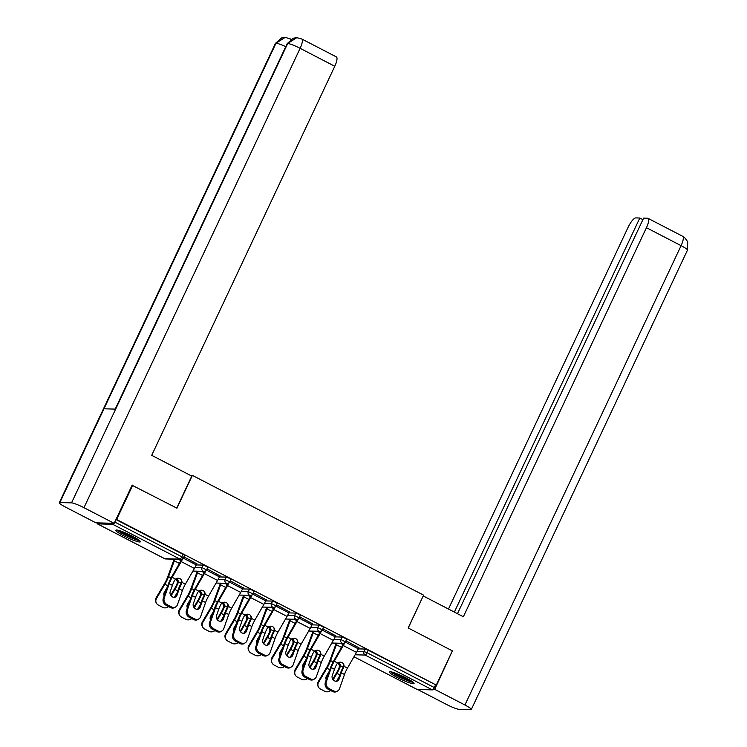 <?xml version="1.0" encoding="UTF-8"?>
<svg xmlns="http://www.w3.org/2000/svg" width="747" height="747" viewBox="0 0 747 747"><rect width="100%" height="100%" fill="white"/><g stroke="black" fill="none" stroke-linecap="round" stroke-linejoin="round"><path stroke-width="1.12" d="M123.909 535.888A13.586 1.755 -154.8 0 0 140.399 541.79A13.586 1.755 -154.8 0 0 132.303 536.122A13.586 1.755 -154.8 0 0 115.813 530.221A13.586 1.755 -154.8 0 0 123.909 535.888M397.572 677.641A13.586 1.755 -154.8 0 0 414.062 683.533A13.586 1.755 -154.8 0 0 405.966 677.865A13.586 1.755 -154.8 0 0 389.476 671.973A13.586 1.755 -154.8 0 0 397.572 677.641M132.079 485.261L176.936 508.184L192.371 475.372L190.308 475.316M192.371 475.372L423.596 595.144L408.151 627.956L452.374 650.861L436.276 685.083L368.243 650.235L367.066 652.738L434.296 687.557L435.473 685.055M434.296 687.557A2.614 0.738 117.4 0 1 432.382 689.883L417.162 689.462A2.614 0.738 117.4 0 1 417.059 689.434A2.614 0.738 117.4 0 1 416.985 689.369M132.705 485.279L116.607 519.501L436.276 685.083M97.297 522.863A2.614 0.738 -62.6 0 0 97.39 523.852A2.614 0.738 -62.6 0 0 97.493 523.88L112.713 524.301A2.614 0.738 -62.6 0 0 113.843 523.32M115.981 519.482L116.607 519.501M345.954 640.805L358.84 647.752M196.256 564.928L203.147 565.115L206.181 566.291L207.731 567.384L206.555 569.877L201.97 567.617L203.147 565.115M115.944 519.548L183.024 554.302L184.584 555.385L183.407 557.888L181.848 556.795L183.024 554.302M358.317 648.872L365.208 649.059L368.243 650.235M219.926 575.806L207.04 568.85M242.551 588.907L249.451 589.103L252.486 590.27L254.036 591.363L252.859 593.865L248.275 591.596L249.451 589.103M266.231 599.785L253.345 592.838M288.856 612.895L295.756 613.082L298.781 614.258L300.341 615.351L299.164 617.853L294.579 615.584L295.756 613.082M312.535 623.773L299.65 616.817M335.16 636.874L342.061 637.07L345.086 638.246L346.645 639.329L345.469 641.832L340.884 639.563L342.061 637.07M335.683 635.762L322.807 628.806M282.88 664.625L281.908 665.26A5.22 4.482 -123.4 0 1 279.023 658.509L279.994 657.864A5.22 4.482 56.6 0 0 282.88 664.625L287.184 666.856A5.22 4.482 56.6 0 0 291.629 666.763A5.22 4.482 56.6 0 0 293.207 664.709L298.193 650.497A11.672 3.277 117.4 0 1 299.594 647.098A11.672 3.277 117.4 0 1 301.144 644.129L310.182 628.395A13.932 3.912 -62.6 0 0 312.031 624.847L318.904 625.071L321.938 626.247L323.498 627.34L322.321 629.842L317.727 627.573L318.904 625.071M289.378 611.784L276.502 604.827M265.708 600.905L272.599 601.092L275.634 602.269L277.193 603.361L276.017 605.854L271.422 603.595L272.599 601.092M243.083 587.796L230.197 580.839M219.403 576.917L226.294 577.104L229.329 578.281L230.888 579.373L229.712 581.876L225.118 579.607L226.294 577.104M196.778 563.817L183.893 556.86M339.073 679.182A4.006 3.436 -123.4 0 1 337.868 680.76A4.006 3.436 -123.4 0 1 334.46 680.825A4.006 3.436 -123.4 0 1 332.247 675.652L334.479 669.293A11.672 3.277 117.4 0 1 335.879 665.894A11.672 3.277 117.4 0 1 336.682 664.288L337.7 663.056A4.006 3.8 -33.8 0 1 343.984 666.315L343.508 667.827L343.106 667.23A13.932 3.912 -62.6 0 0 342.014 669.405A13.932 3.912 -62.6 0 0 340.333 673.477L338.102 679.826L339.073 679.182L341.304 672.832A11.672 3.277 117.4 0 1 342.705 669.424A11.672 3.277 117.4 0 1 343.508 667.827M326.299 681.852A5.22 4.482 56.6 0 0 329.184 688.603L328.213 689.248A5.22 4.482 -123.4 0 1 325.328 682.497L326.299 681.852L331.285 667.641A11.672 3.277 117.4 0 1 332.695 664.242A11.672 3.277 117.4 0 1 334.245 661.263L343.275 645.539A13.932 3.912 -62.6 0 0 344.759 642.737M343.797 643.242A11.672 3.277 117.4 0 1 342.873 644.941L333.844 660.675A13.932 3.912 -62.6 0 0 331.995 664.223A13.932 3.912 -62.6 0 0 330.314 668.285L325.328 682.497M329.184 688.603L333.489 690.835A5.22 4.482 56.6 0 0 337.933 690.751A5.22 4.482 56.6 0 0 339.502 688.697L344.498 674.485A11.672 3.277 117.4 0 1 345.898 671.077A11.672 3.277 117.4 0 1 347.448 668.107L356.478 652.383A13.932 3.912 -62.6 0 0 358.336 648.835L358.943 647.528M343.106 667.23L343.592 665.717A4.006 3.8 146.2 0 0 343.19 663.513M337.933 690.751L336.962 691.386A5.22 4.482 -123.4 0 1 332.518 691.479L333.489 690.835M328.213 689.248L332.518 691.479M337.345 681.031A4.006 3.436 56.6 0 0 338.102 679.826M332.742 679.228A4.006 3.772 152.6 0 0 332.882 679.014L336.608 672.702A11.672 3.277 -62.6 0 0 338.41 669.312A11.672 3.277 -62.6 0 0 339.119 667.706L339.39 666.184A4.006 3.502 59.3 0 0 337.803 662.981M338.774 662.449A4.006 3.502 -120.7 0 1 340.324 665.633L340.062 667.146A13.932 3.912 117.4 0 1 339.11 669.331A13.932 3.912 117.4 0 1 336.962 673.383L333.237 679.695A4.006 3.772 -27.4 0 1 333.171 679.798M337.028 643.167A11.672 3.277 -62.6 0 0 336.393 644.764L330.585 660.581A13.932 3.912 117.4 0 1 329.091 664.139A13.932 3.912 117.4 0 1 326.943 668.192L318.605 682.31A5.22 4.921 152.6 0 0 318.418 687.016L318.063 686.344A5.22 4.921 -27.4 0 1 318.25 681.628L326.598 667.519A11.672 3.277 -62.6 0 0 328.391 664.12A11.672 3.277 -62.6 0 0 329.642 661.142L335.45 645.324A13.932 3.912 117.4 0 1 336.327 643.148M318.418 687.016A5.22 4.921 152.6 0 0 320.444 689.033L324.749 691.264A5.22 4.921 152.6 0 0 330.66 690.517M339.25 676.567L336.486 681.245M326.28 679.789A4.006 3.772 -27.4 0 1 326.411 676.156L329.231 671.376M412.419 681.694A11.756 1.522 25.2 0 1 404.286 679.042A11.756 1.522 25.2 0 1 394.201 673.822A11.756 1.522 25.2 0 1 391.942 672.057M394.659 672.898A10.888 1.41 -154.8 0 0 395.172 673.243A10.888 1.41 -154.8 0 0 410.047 680.134M390.812 671.824A13.493 1.746 -154.8 0 0 392.997 673.43A13.493 1.746 -154.8 0 0 413.324 682.413M138.755 539.941A11.756 1.522 25.2 0 1 130.557 537.261A11.756 1.522 25.2 0 1 118.278 530.305M120.995 531.145A10.888 1.41 -154.8 0 0 130.79 536.299A10.888 1.41 -154.8 0 0 136.384 538.391M117.148 530.071A13.493 1.746 -154.8 0 0 130.837 537.635A13.493 1.746 -154.8 0 0 139.661 540.66M408.236 627.994L423.194 595.994M423.297 595.994L463.364 616.751L646.435 227.704A10.449 2.932 -62.6 0 0 648.013 218.339A10.449 2.932 -62.6 0 0 647.621 218.236L643.615 218.124L457.472 613.698M471.31 709.482A10.71 1.382 -154.8 0 0 464.933 705.009L681.087 245.651A10.449 2.932 -62.6 0 0 682.665 236.285L684.654 237.593L687.707 241.748L687.473 250.114L471.31 709.482A10.71 1.382 -154.8 0 1 470.75 709.65L459.078 709.333A10.71 1.382 -154.8 0 1 446.641 704.514L417.61 689.472M464.933 705.009L434.726 689.369L433.176 689.332M642.906 219.637L639.796 218.021L635.79 217.909A10.449 2.932 -62.6 0 0 628.152 227.2L448.471 609.038M639.796 218.021L454.363 612.092M434.726 689.369L452.28 651.076M176.722 508.081L191.774 476.082L151.706 455.325L334.777 66.268L300.126 48.322L83.963 507.689L114.17 523.33L132.182 485.046L132.63 485.279M83.963 507.689A10.71 1.382 -154.8 0 0 71.535 502.862L115.645 409.123L103.973 408.796L59.863 502.544L71.535 502.862M59.863 502.544A10.71 1.382 -154.8 0 0 59.293 502.712A10.71 1.382 -154.8 0 0 65.68 507.185L95.877 522.825L114.17 523.33M301.704 38.956L296.792 37.667L287.688 43.503A10.71 1.382 -154.8 0 1 300.126 48.322A10.449 2.932 -62.6 0 0 301.704 38.956L336.355 56.903A10.449 2.932 117.4 0 1 334.777 66.268M290.592 39.582L290.004 38.639M285.746 46.678A10.71 1.382 -154.8 0 0 276.017 43.186L285.214 37.35L291.134 39.218M315.925 667.192A4.006 3.436 -123.4 0 1 314.72 668.77A4.006 3.436 -123.4 0 1 311.312 668.836A4.006 3.436 -123.4 0 1 309.099 663.653L311.331 657.304A11.672 3.277 117.4 0 1 312.732 653.896A11.672 3.277 117.4 0 1 313.525 652.299L314.552 651.067A4.006 3.8 -33.8 0 1 320.837 654.325L320.351 655.838L319.949 655.231A13.932 3.912 -62.6 0 0 318.857 657.416A13.932 3.912 -62.6 0 0 317.186 661.478L314.954 667.837L315.925 667.192L318.157 660.843A11.672 3.277 117.4 0 1 319.557 657.435A11.672 3.277 117.4 0 1 320.351 655.838M303.142 669.863A5.22 4.482 56.6 0 0 306.037 676.614L305.065 677.258A5.22 4.482 -123.4 0 1 302.171 670.498L303.142 669.863L308.137 655.651A11.672 3.277 117.4 0 1 309.538 652.243A11.672 3.277 117.4 0 1 311.088 649.274L320.118 633.549A13.932 3.912 -62.6 0 0 321.612 630.748M320.65 631.243A11.672 3.277 117.4 0 1 319.725 632.952L310.687 648.676A13.932 3.912 -62.6 0 0 308.838 652.224A13.932 3.912 -62.6 0 0 307.166 656.296L302.171 670.498M306.037 676.614L310.341 678.846A5.22 4.482 56.6 0 0 314.776 678.752A5.22 4.482 56.6 0 0 316.354 676.698L321.341 662.496A11.672 3.277 117.4 0 1 322.751 659.087A11.672 3.277 117.4 0 1 324.301 656.118L333.33 640.384A13.932 3.912 -62.6 0 0 335.179 636.836L335.795 635.538M319.949 655.231L320.435 653.728A4.006 3.8 146.2 0 0 320.033 651.524M314.776 678.752L313.805 679.396A5.22 4.482 -123.4 0 1 309.37 679.49L310.341 678.846M305.065 677.258L309.37 679.49M314.198 669.041A4.006 3.436 56.6 0 0 314.954 667.837M292.768 655.203A4.006 3.436 -123.4 0 1 291.563 656.772A4.006 3.436 -123.4 0 1 288.165 656.846A4.006 3.436 -123.4 0 1 285.942 651.664L288.174 645.315A11.672 3.277 117.4 0 1 289.584 641.906A11.672 3.277 117.4 0 1 290.378 640.31L291.405 639.077A4.006 3.8 -33.8 0 1 297.68 642.327L297.203 643.839L296.802 643.242A13.932 3.912 -62.6 0 0 295.709 645.427A13.932 3.912 -62.6 0 0 294.029 649.488L291.797 655.838L292.768 655.203L295 648.844A11.672 3.277 117.4 0 1 296.41 645.445A11.672 3.277 117.4 0 1 297.203 643.839M279.994 657.864L284.981 643.662A11.672 3.277 117.4 0 1 286.39 640.254A11.672 3.277 117.4 0 1 287.94 637.284L296.97 621.551A13.932 3.912 -62.6 0 0 298.455 618.759M297.493 619.254A11.672 3.277 117.4 0 1 296.568 620.953L287.539 636.687A13.932 3.912 -62.6 0 0 285.69 640.235A13.932 3.912 -62.6 0 0 284.009 644.297L279.023 658.509M296.802 643.242L297.287 641.738A4.006 3.8 146.2 0 0 296.886 639.535M291.629 666.763L290.658 667.407A5.22 4.482 -123.4 0 1 286.213 667.491L287.184 666.856M281.908 665.26L286.213 667.491M291.05 657.043A4.006 3.436 56.6 0 0 291.797 655.838M299.024 618.114L312.031 624.847L312.638 623.549M269.62 643.204A4.006 3.436 -123.4 0 1 268.416 644.782A4.006 3.436 -123.4 0 1 265.008 644.848A4.006 3.436 -123.4 0 1 262.795 639.675L265.026 633.325A11.672 3.277 117.4 0 1 266.427 629.917A11.672 3.277 117.4 0 1 267.221 628.32L268.248 627.088A4.006 3.8 -33.8 0 1 274.532 630.337L274.046 631.85L273.645 631.252A13.932 3.912 -62.6 0 0 272.552 633.428A13.932 3.912 -62.6 0 0 270.881 637.499L268.649 643.849L269.62 643.204L271.852 636.855A11.672 3.277 117.4 0 1 273.253 633.456A11.672 3.277 117.4 0 1 274.046 631.85M256.847 645.875A5.22 4.482 56.6 0 0 259.732 652.635L258.761 653.27A5.22 4.482 -123.4 0 1 255.866 646.519L256.847 645.875L261.833 631.673A11.672 3.277 117.4 0 1 263.233 628.264A11.672 3.277 117.4 0 1 264.783 625.295L273.822 609.561A13.932 3.912 -62.6 0 0 275.307 606.76M274.345 607.264A11.672 3.277 117.4 0 1 273.421 608.964L264.391 624.697A13.932 3.912 -62.6 0 0 262.533 628.246A13.932 3.912 -62.6 0 0 260.862 632.307L255.866 646.519M259.732 652.635L264.036 654.858A5.22 4.482 56.6 0 0 268.472 654.774A5.22 4.482 56.6 0 0 270.05 652.719L275.045 638.508A11.672 3.277 117.4 0 1 276.446 635.109A11.672 3.277 117.4 0 1 277.996 632.13L287.025 616.406A13.932 3.912 -62.6 0 0 288.874 612.857L289.491 611.55M273.645 631.252L274.13 629.74A4.006 3.8 146.2 0 0 273.729 627.536M268.472 654.774L267.501 655.418A5.22 4.482 -123.4 0 1 263.065 655.502L264.036 654.858M258.761 653.27L263.065 655.502M267.893 645.053A4.006 3.436 56.6 0 0 268.649 643.849M246.463 631.215A4.006 3.436 -123.4 0 1 245.259 632.793A4.006 3.436 -123.4 0 1 241.86 632.858A4.006 3.436 -123.4 0 1 239.638 627.676L241.869 621.327A11.672 3.277 117.4 0 1 243.279 617.928A11.672 3.277 117.4 0 1 244.073 616.322L245.1 615.089A4.006 3.8 -33.8 0 1 251.384 618.348L250.899 619.861L250.497 619.263A13.932 3.912 -62.6 0 0 249.405 621.439A13.932 3.912 -62.6 0 0 247.724 625.51L245.492 631.859L246.463 631.215L248.695 624.865A11.672 3.277 117.4 0 1 250.105 621.457A11.672 3.277 117.4 0 1 250.899 619.861M233.69 633.886A5.22 4.482 56.6 0 0 236.584 640.637L235.613 641.281A5.22 4.482 -123.4 0 1 232.719 634.53L233.69 633.886L238.685 619.674A11.672 3.277 117.4 0 1 240.086 616.275A11.672 3.277 117.4 0 1 241.636 613.296L250.665 597.572A13.932 3.912 -62.6 0 0 252.159 594.771M251.197 595.275A11.672 3.277 117.4 0 1 250.273 596.974L241.234 612.699A13.932 3.912 -62.6 0 0 239.385 616.256A13.932 3.912 -62.6 0 0 237.705 620.318L232.719 634.53M236.584 640.637L240.889 642.868A5.22 4.482 56.6 0 0 245.324 642.784A5.22 4.482 56.6 0 0 246.902 640.73L251.888 626.518A11.672 3.277 117.4 0 1 253.289 623.11A11.672 3.277 117.4 0 1 254.839 620.141L263.878 604.407A13.932 3.912 -62.6 0 0 265.727 600.859L266.334 599.561M250.497 619.263L250.983 617.75A4.006 3.8 146.2 0 0 250.581 615.547M245.324 642.784L244.353 643.419A5.22 4.482 -123.4 0 1 239.908 643.512L240.889 642.868M235.613 641.281L239.908 643.512M244.745 633.064A4.006 3.436 56.6 0 0 245.492 631.859M223.316 619.226A4.006 3.436 -123.4 0 1 222.111 620.794A4.006 3.436 -123.4 0 1 218.703 620.869A4.006 3.436 -123.4 0 1 216.49 615.687L218.722 609.337A11.672 3.277 117.4 0 1 220.122 605.929A11.672 3.277 117.4 0 1 220.916 604.332L221.943 603.1A4.006 3.8 -33.8 0 1 228.227 606.359L227.751 607.871L227.349 607.264A13.932 3.912 -62.6 0 0 226.248 609.449A13.932 3.912 -62.6 0 0 224.576 613.511L222.345 619.87L223.316 619.226L225.547 612.876A11.672 3.277 117.4 0 1 226.948 609.468A11.672 3.277 117.4 0 1 227.751 607.871M210.542 621.896A5.22 4.482 56.6 0 0 213.427 628.647L212.456 629.291A5.22 4.482 -123.4 0 1 209.571 622.531L210.542 621.896L215.528 607.684A11.672 3.277 117.4 0 1 216.938 604.276A11.672 3.277 117.4 0 1 218.479 601.307L227.518 585.573A13.932 3.912 -62.6 0 0 229.002 582.781M228.04 583.276A11.672 3.277 117.4 0 1 227.116 584.985L218.087 600.709A13.932 3.912 -62.6 0 0 216.238 604.258A13.932 3.912 -62.6 0 0 214.557 608.329L209.571 622.531M213.427 628.647L217.732 630.879A5.22 4.482 56.6 0 0 222.176 630.785A5.22 4.482 56.6 0 0 223.745 628.731L228.741 614.529A11.672 3.277 117.4 0 1 230.141 611.121A11.672 3.277 117.4 0 1 231.691 608.151L240.721 592.418A13.932 3.912 -62.6 0 0 242.57 588.869L243.186 587.572M227.349 607.264L227.826 605.761A4.006 3.8 146.2 0 0 227.433 603.557M222.176 630.785L221.205 631.43A5.22 4.482 -123.4 0 1 216.761 631.514L217.732 630.879M212.456 629.291L216.761 631.514M221.588 621.074A4.006 3.436 56.6 0 0 222.345 619.87M309.594 667.239A4.006 3.772 152.6 0 0 309.734 667.024L313.46 660.712A11.672 3.277 -62.6 0 0 315.253 657.313A11.672 3.277 -62.6 0 0 315.962 655.717L316.233 654.195A4.006 3.502 59.3 0 0 314.655 650.992M315.617 650.46A4.006 3.502 -120.7 0 1 317.176 653.634L316.915 655.156A13.932 3.912 117.4 0 1 315.953 657.332A13.932 3.912 117.4 0 1 313.815 661.394L310.08 667.697A4.006 3.772 -27.4 0 1 310.014 667.809M313.88 631.178A11.672 3.277 -62.6 0 0 313.245 632.774L307.428 648.592A13.932 3.912 117.4 0 1 305.934 652.15A13.932 3.912 117.4 0 1 303.796 656.202L295.457 670.32A5.22 4.921 152.6 0 0 295.27 675.027L294.916 674.345A5.22 4.921 -27.4 0 1 295.102 669.639L303.441 655.521A11.672 3.277 -62.6 0 0 305.234 652.131A11.672 3.277 -62.6 0 0 306.485 649.152L312.302 633.335A13.932 3.912 117.4 0 1 313.17 631.159M295.27 675.027A5.22 4.921 152.6 0 0 297.297 677.043L301.601 679.275A5.22 4.921 152.6 0 0 307.512 678.519M316.093 664.578L313.338 669.247M303.123 667.799A4.006 3.772 -27.4 0 1 303.114 667.771A4.006 3.772 -27.4 0 1 303.254 664.167L306.074 659.386M286.446 655.25A4.006 3.772 152.6 0 0 286.577 655.026L290.312 648.723A11.672 3.277 -62.6 0 0 292.105 645.324A11.672 3.277 -62.6 0 0 292.815 643.727L293.085 642.205A4.006 3.502 59.3 0 0 291.498 639.002M292.469 638.47A4.006 3.502 -120.7 0 1 294.029 641.645L293.767 643.158A13.932 3.912 117.4 0 1 292.805 645.343A13.932 3.912 117.4 0 1 290.658 649.395L286.932 655.707A4.006 3.772 -27.4 0 1 286.867 655.819M290.723 619.179A11.672 3.277 -62.6 0 0 290.088 620.776L284.28 636.593A13.932 3.912 117.4 0 1 282.786 640.16A13.932 3.912 117.4 0 1 280.639 644.213L272.3 658.322A5.22 4.921 152.6 0 0 272.113 663.037L271.768 662.356A5.22 4.921 -27.4 0 1 271.955 657.649L280.293 643.531A11.672 3.277 -62.6 0 0 282.086 640.132A11.672 3.277 -62.6 0 0 283.337 637.154L289.145 621.336A13.932 3.912 117.4 0 1 290.023 619.16M272.113 663.037A5.22 4.921 152.6 0 0 274.14 665.054L278.444 667.276A5.22 4.921 152.6 0 0 284.355 666.529M292.945 652.589L290.181 657.257M279.976 655.801A4.006 3.772 -27.4 0 1 279.957 655.782A4.006 3.772 -27.4 0 1 280.106 652.168L282.926 647.397M263.289 643.26A4.006 3.772 152.6 0 0 263.43 643.036L267.155 636.724A11.672 3.277 -62.6 0 0 268.948 633.335A11.672 3.277 -62.6 0 0 269.658 631.729L269.928 630.216A4.006 3.502 59.3 0 0 268.35 627.013M269.322 626.472A4.006 3.502 -120.7 0 1 270.872 629.656L270.61 631.168A13.932 3.912 117.4 0 1 269.648 633.353A13.932 3.912 117.4 0 1 267.51 637.406L263.775 643.718A4.006 3.772 -27.4 0 1 263.71 643.821M267.575 607.19A11.672 3.277 -62.6 0 0 266.94 608.786L261.123 624.604A13.932 3.912 117.4 0 1 259.629 628.162A13.932 3.912 117.4 0 1 257.491 632.214L249.153 646.332A5.22 4.921 152.6 0 0 248.966 651.039L248.611 650.366A5.22 4.921 -27.4 0 1 248.798 645.66L257.136 631.542A11.672 3.277 -62.6 0 0 258.938 628.143A11.672 3.277 -62.6 0 0 260.189 625.164L265.997 609.347A13.932 3.912 117.4 0 1 266.866 607.171M248.966 651.039A5.22 4.921 152.6 0 0 250.992 653.055L255.297 655.287A5.22 4.921 152.6 0 0 261.207 654.54M269.788 640.59L267.034 645.268M256.819 643.811A4.006 3.772 -27.4 0 1 256.949 640.179L259.779 635.408M240.142 631.262A4.006 3.772 152.6 0 0 240.273 631.047L244.008 624.735A11.672 3.277 -62.6 0 0 245.8 621.345A11.672 3.277 -62.6 0 0 246.51 619.739L246.781 618.217A4.006 3.502 59.3 0 0 245.193 615.014M246.165 614.482A4.006 3.502 -120.7 0 1 247.724 617.657L247.462 619.179A13.932 3.912 117.4 0 1 246.501 621.364A13.932 3.912 117.4 0 1 244.353 625.416L240.627 631.729A4.006 3.772 -27.4 0 1 240.562 631.831M244.418 595.2A11.672 3.277 -62.6 0 0 243.793 596.797L237.976 612.615A13.932 3.912 117.4 0 1 236.482 616.172A13.932 3.912 117.4 0 1 234.334 620.225L225.996 634.343A5.22 4.921 152.6 0 0 225.809 639.049L225.463 638.377A5.22 4.921 -27.4 0 1 225.65 633.661L233.988 619.543A11.672 3.277 -62.6 0 0 235.781 616.154A11.672 3.277 -62.6 0 0 237.032 613.175L242.85 597.357A13.932 3.912 117.4 0 1 243.718 595.182M225.809 639.049A5.22 4.921 152.6 0 0 227.844 641.066L232.149 643.298A5.22 4.921 152.6 0 0 238.06 642.551M246.641 628.601L243.877 633.269M233.671 631.822A4.006 3.772 -27.4 0 1 233.662 631.794A4.006 3.772 -27.4 0 1 233.802 628.19L236.622 623.409M216.985 619.272A4.006 3.772 152.6 0 0 217.125 619.058L220.851 612.745A11.672 3.277 -62.6 0 0 222.643 609.347A11.672 3.277 -62.6 0 0 223.362 607.75L223.624 606.228A4.006 3.502 59.3 0 0 222.046 603.025M223.017 602.493A4.006 3.502 -120.7 0 1 224.567 605.668L224.305 607.18A13.932 3.912 117.4 0 1 223.344 609.365A13.932 3.912 117.4 0 1 221.205 613.418L217.48 619.73A4.006 3.772 -27.4 0 1 217.414 619.842M221.271 583.211A11.672 3.277 -62.6 0 0 220.636 584.808L214.828 600.625A13.932 3.912 117.4 0 1 213.334 604.183A13.932 3.912 117.4 0 1 211.186 608.235L202.848 622.354A5.22 4.921 152.6 0 0 202.661 627.06L202.306 626.378A5.22 4.921 -27.4 0 1 202.493 621.672L210.831 607.554A11.672 3.277 -62.6 0 0 212.634 604.164A11.672 3.277 -62.6 0 0 213.885 601.176L219.693 585.359A13.932 3.912 117.4 0 1 220.561 583.183M202.661 627.06A5.22 4.921 152.6 0 0 204.687 629.077L208.992 631.308A5.22 4.921 152.6 0 0 214.903 630.552M223.484 616.611L220.729 621.28M210.514 619.823A4.006 3.772 -27.4 0 1 210.654 616.2L213.474 611.419M200.168 607.236A4.006 3.436 -123.4 0 1 198.954 608.805A4.006 3.436 -123.4 0 1 195.555 608.87A4.006 3.436 -123.4 0 1 193.342 603.697L195.565 597.348A11.672 3.277 117.4 0 1 196.975 593.94A11.672 3.277 117.4 0 1 197.768 592.343L198.795 591.11A4.006 3.8 -33.8 0 1 205.08 594.36L204.594 595.873L204.192 595.275A13.932 3.912 -62.6 0 0 203.1 597.46A13.932 3.912 -62.6 0 0 201.419 601.522L199.197 607.871L200.168 607.236L202.4 600.877A11.672 3.277 117.4 0 1 203.8 597.479A11.672 3.277 117.4 0 1 204.594 595.873M187.385 609.897A5.22 4.482 56.6 0 0 190.28 616.658L189.308 617.293A5.22 4.482 -123.4 0 1 186.414 610.542L187.385 609.897L192.381 595.695A11.672 3.277 117.4 0 1 193.781 592.287A11.672 3.277 117.4 0 1 195.331 589.318L204.361 573.584A13.932 3.912 -62.6 0 0 205.855 570.792M204.893 571.287A11.672 3.277 117.4 0 1 203.968 572.986L194.93 588.72A13.932 3.912 -62.6 0 0 193.081 592.268A13.932 3.912 -62.6 0 0 191.409 596.33L186.414 610.542M190.28 616.658L194.584 618.88A5.22 4.482 56.6 0 0 199.019 618.796A5.22 4.482 56.6 0 0 200.598 616.742L205.584 602.53A11.672 3.277 117.4 0 1 206.994 599.131A11.672 3.277 117.4 0 1 208.544 596.153L217.573 580.428A13.932 3.912 -62.6 0 0 219.422 576.88L220.038 575.582M204.192 595.275L204.678 593.772A4.006 3.8 146.2 0 0 204.276 591.568M199.019 618.796L198.048 619.44A5.22 4.482 -123.4 0 1 193.613 619.524L194.584 618.88M189.308 617.293L193.613 619.524M198.441 609.076A4.006 3.436 56.6 0 0 199.197 607.871M193.837 607.283A4.006 3.772 152.6 0 0 193.977 607.059L197.703 600.756A11.672 3.277 -62.6 0 0 199.496 597.357A11.672 3.277 -62.6 0 0 200.205 595.751L200.476 594.238A4.006 3.502 59.3 0 0 198.889 591.036M199.86 590.503A4.006 3.502 -120.7 0 1 201.419 593.678L201.158 595.191A13.932 3.912 117.4 0 1 200.196 597.376A13.932 3.912 117.4 0 1 198.048 601.428L194.323 607.741A4.006 3.772 -27.4 0 1 194.257 607.853M198.114 571.212A11.672 3.277 -62.6 0 0 197.488 572.809L191.671 588.627A13.932 3.912 117.4 0 1 190.177 592.184A13.932 3.912 117.4 0 1 188.039 596.237L179.7 610.355A5.22 4.921 152.6 0 0 179.513 615.07L179.159 614.389A5.22 4.921 -27.4 0 1 179.345 609.683L187.684 595.564A11.672 3.277 -62.6 0 0 189.477 592.166A11.672 3.277 -62.6 0 0 190.728 589.187L196.545 573.369A13.932 3.912 117.4 0 1 197.413 571.194M179.513 615.07A5.22 4.921 152.6 0 0 181.54 617.087L185.844 619.31A5.22 4.921 152.6 0 0 191.755 618.563M200.336 604.612L197.572 609.291M187.366 607.834A4.006 3.772 -27.4 0 1 187.497 604.202L190.317 599.43M177.011 595.238A4.006 3.436 -123.4 0 1 175.806 596.816A4.006 3.436 -123.4 0 1 172.398 596.881A4.006 3.436 -123.4 0 1 170.185 591.708L172.417 585.349A11.672 3.277 117.4 0 1 173.818 581.95A11.672 3.277 117.4 0 1 174.621 580.344L175.638 579.121A4.006 3.8 -33.8 0 1 181.923 582.371L181.446 583.883L181.045 583.286A13.932 3.912 -62.6 0 0 179.952 585.461A13.932 3.912 -62.6 0 0 178.272 589.532L176.04 595.882L177.011 595.238L179.243 588.888A11.672 3.277 117.4 0 1 180.653 585.48A11.672 3.277 117.4 0 1 181.446 583.883M164.237 597.908A5.22 4.482 56.6 0 0 167.123 604.659L166.151 605.303A5.22 4.482 -123.4 0 1 163.266 598.552L164.237 597.908L169.224 583.696A11.672 3.277 117.4 0 1 170.633 580.298A11.672 3.277 117.4 0 1 172.184 577.319L181.213 561.595A13.932 3.912 -62.6 0 0 182.698 558.793M181.736 559.298A11.672 3.277 117.4 0 1 180.811 560.997L171.782 576.731A13.932 3.912 -62.6 0 0 169.933 580.279A13.932 3.912 -62.6 0 0 168.252 584.341L163.266 598.552M167.123 604.659L171.427 606.891A5.22 4.482 56.6 0 0 175.872 606.807A5.22 4.482 56.6 0 0 177.441 604.753L182.436 590.541A11.672 3.277 117.4 0 1 183.837 587.133A11.672 3.277 117.4 0 1 185.387 584.163L194.416 568.439A13.932 3.912 -62.6 0 0 196.274 564.891L196.881 563.583M181.045 583.286L181.53 581.773A4.006 3.8 146.2 0 0 181.129 579.569M175.872 606.807L174.901 607.442A5.22 4.482 -123.4 0 1 170.456 607.535L171.427 606.891M166.151 605.303L170.456 607.535M175.284 597.086A4.006 3.436 56.6 0 0 176.04 595.882M170.68 595.284A4.006 3.772 152.6 0 0 170.82 595.07L174.546 588.757A11.672 3.277 -62.6 0 0 176.348 585.368A11.672 3.277 -62.6 0 0 177.058 583.762L177.328 582.249A4.006 3.502 59.3 0 0 175.741 579.046M176.712 578.505A4.006 3.502 -120.7 0 1 178.262 581.689L178.001 583.202A13.932 3.912 117.4 0 1 177.048 585.387A13.932 3.912 117.4 0 1 174.901 589.439L171.175 595.751A4.006 3.772 -27.4 0 1 171.11 595.854M174.966 559.223A11.672 3.277 -62.6 0 0 174.331 560.82L168.523 576.637A13.932 3.912 117.4 0 1 167.029 580.195A13.932 3.912 117.4 0 1 164.882 584.247L156.543 598.366A5.22 4.921 152.6 0 0 156.356 603.072L156.002 602.399A5.22 4.921 -27.4 0 1 156.198 597.684L164.536 583.575A11.672 3.277 -62.6 0 0 166.329 580.176A11.672 3.277 -62.6 0 0 167.58 577.198L173.388 561.38A13.932 3.912 117.4 0 1 174.266 559.204M156.356 603.072A5.22 4.921 152.6 0 0 158.383 605.089L162.687 607.32A5.22 4.921 152.6 0 0 168.598 606.573M177.188 592.623L174.424 597.301M164.219 595.845A4.006 3.772 -27.4 0 1 164.2 595.826A4.006 3.772 -27.4 0 1 164.349 592.212L167.169 587.441M432.382 689.883L365.152 655.054L355.105 654.783M417.059 689.434L353.966 656.753L417.162 689.462M357.047 651.365L364.032 651.561L367.066 652.738A2.614 0.738 117.4 0 1 365.152 655.054A2.614 2.484 -88.4 0 1 364.032 651.561L365.208 649.059M97.493 523.88L164.723 558.7L179.943 559.12L112.713 524.301M114.767 522.05L181.848 556.795A2.614 0.738 -62.6 0 1 179.943 559.12A2.614 2.484 91.6 0 0 180.97 559.391A2.614 2.614 0 0 0 183.407 557.888M164.545 558.616A2.614 0.738 -62.6 0 0 164.62 558.681A2.614 0.738 -62.6 0 0 164.723 558.7A2.614 2.484 91.6 0 0 165.75 558.971L180.97 559.391M333.9 639.376L340.884 639.563A2.614 2.484 -88.4 0 0 342.005 643.064A2.614 2.484 91.6 0 0 343.032 643.335A2.614 2.614 0 0 0 345.469 641.832M310.743 627.387L317.727 627.573A2.614 2.484 -88.4 0 0 318.848 631.075A2.614 2.484 91.6 0 0 319.884 631.336A2.614 2.614 0 0 0 322.321 629.842M287.595 615.388L294.579 615.584A2.614 2.484 -88.4 0 0 295.7 619.076A2.614 2.484 91.6 0 0 296.727 619.347A2.614 2.614 0 0 0 299.164 617.853M264.438 603.399L271.422 603.595A2.614 2.484 -88.4 0 0 272.552 607.087A2.614 2.484 91.6 0 0 273.579 607.358A2.614 2.614 0 0 0 276.017 605.854M241.29 591.409L248.275 591.596A2.614 2.484 -88.4 0 0 249.395 595.098A2.614 2.484 91.6 0 0 250.432 595.359A2.614 2.614 0 0 0 252.859 593.865M218.133 579.42L225.118 579.607A2.614 2.484 -88.4 0 0 226.248 583.108A2.614 2.484 91.6 0 0 227.275 583.37A2.614 2.614 0 0 0 229.712 581.876M194.986 567.421L201.97 567.617A2.614 2.484 -88.4 0 0 203.091 571.11A2.614 2.484 91.6 0 0 204.127 571.38A2.614 2.614 0 0 0 206.555 569.877M334.245 661.263L337.7 663.056M343.984 666.315L347.448 668.107M341.304 672.832L344.498 674.485M331.285 667.641L334.479 669.293M343.275 645.539L356.478 652.383M345.329 642.093L358.336 648.835M339.838 674.877L336.962 673.383M329.829 669.686L326.943 668.192M343.172 667.099L340.324 665.633M341.472 647.388L336.393 644.764M333.153 661.917L330.585 660.581M343.069 644.596L340.501 643.26M318.25 681.628L318.605 682.31M332.882 679.014L333.237 679.695M340.062 667.146L339.119 667.706M687.473 250.114A10.71 1.382 -154.8 0 0 681.087 245.651L646.435 227.704M296.792 37.667L293.291 38.209L287.156 43.671A10.71 1.382 -154.8 0 1 287.688 43.503L115.645 409.123M103.973 408.796L276.017 43.186A10.71 1.382 -154.8 0 0 275.456 43.354L59.293 502.712M311.088 649.274L314.552 651.067M320.837 654.325L324.301 656.118M318.157 660.843L321.341 662.496M308.137 655.651L311.331 657.304M320.118 633.549L333.33 640.384M322.172 630.104L335.179 636.836M287.94 637.284L291.405 639.077M297.68 642.327L301.144 644.129M295 648.844L298.193 650.497M284.981 643.662L288.174 645.315M296.97 621.551L310.182 628.395M264.783 625.295L268.248 627.088M274.532 630.337L277.996 632.13M271.852 636.855L275.045 638.508M261.833 631.673L265.026 633.325M273.822 609.561L287.025 616.406M275.876 606.116L288.874 612.857M241.636 613.296L245.1 615.089M251.384 618.348L254.839 620.141M248.695 624.865L251.888 626.518M238.685 619.674L241.869 621.327M250.665 597.572L263.878 604.407M252.719 594.126L265.727 600.859M218.479 601.307L221.943 603.1M228.227 606.359L231.691 608.151M225.547 612.876L228.741 614.529M215.528 607.684L218.722 609.337M227.518 585.573L240.721 592.418M229.572 582.137L242.57 588.869M316.691 662.878L313.815 661.394M306.672 657.696L303.796 656.202M320.015 655.11L317.176 653.634M318.315 635.398L313.245 632.774M310.005 649.918L307.428 648.592M319.921 632.606L317.344 631.271M295.102 669.639L295.457 670.32M309.734 667.024L310.08 667.697M316.915 655.156L315.962 655.717M293.543 650.889L290.658 649.395M283.524 645.697L280.639 644.213M296.867 643.12L294.029 641.645M295.168 623.409L290.088 620.776M286.848 637.929L284.28 636.593M296.774 620.608L294.197 619.282M271.955 657.649L272.3 658.322M286.577 655.026L286.932 655.707M293.767 643.158L292.815 643.727M270.386 638.9L267.51 637.406M260.367 633.708L257.491 632.214M273.71 631.122L270.872 629.656M272.011 611.419L266.94 608.786M263.7 625.939L261.123 624.604M273.617 608.618L271.049 607.283M248.798 645.66L249.153 646.332M263.43 643.036L263.775 643.718M270.61 631.168L269.658 631.729M247.238 626.901L244.353 625.416M237.219 621.719L234.334 620.225M250.562 619.132L247.724 617.657M248.863 599.421L243.793 596.797M240.543 613.941L237.976 612.615M250.469 596.629L247.892 595.294M225.65 633.661L225.996 634.343M240.273 631.047L240.627 631.729M247.462 619.179L246.51 619.739M224.081 614.912L221.205 613.418M214.062 609.72L211.186 608.235M227.415 607.143L224.567 605.668M225.706 587.431L220.636 584.808M217.396 601.951L214.828 600.625M227.312 584.63L224.744 583.304M202.493 621.672L202.848 622.354M217.125 619.058L217.48 619.73M224.305 607.18L223.362 607.75M195.331 589.318L198.795 591.11M205.08 594.36L208.544 596.153M202.4 600.877L205.584 602.53M192.381 595.695L195.565 597.348M204.361 573.584L217.573 580.428M206.415 570.138L219.422 576.88M200.934 602.922L198.048 601.428M190.915 597.731L188.039 596.237M204.258 595.144L201.419 593.678M202.558 575.442L197.488 572.809M194.239 589.962L191.671 588.627M204.164 572.641L201.587 571.306M179.345 609.683L179.7 610.355M193.977 607.059L194.323 607.741M201.158 595.191L200.205 595.751M172.184 577.319L175.638 579.121M181.923 582.371L185.387 584.163M179.243 588.888L182.436 590.541M169.224 583.696L172.417 585.349M181.213 561.595L194.416 568.439M183.267 558.149L196.274 564.891M177.777 590.933L174.901 589.439M167.767 585.741L164.882 584.247M181.11 583.155L178.262 581.689M179.411 563.443L174.331 560.82M171.091 577.973L168.523 576.637M181.007 560.652L178.44 559.316M156.198 597.684L156.543 598.366M170.82 595.07L171.175 595.751M178.001 583.202L177.058 583.762M165.75 558.971A2.614 2.614 0 0 1 164.62 558.681L97.39 523.852M331.817 643.027L343.032 643.335M308.66 631.028L319.884 631.336M285.513 619.039L296.727 619.347M262.365 607.05L273.579 607.358M239.208 595.051L250.432 595.359M216.06 583.062L227.275 583.37M192.903 571.072L204.127 571.38M648.013 218.339L682.665 236.285M287.156 43.671L115.197 409.104M285.214 37.35L281.694 37.854L275.456 43.354"/></g></svg>
